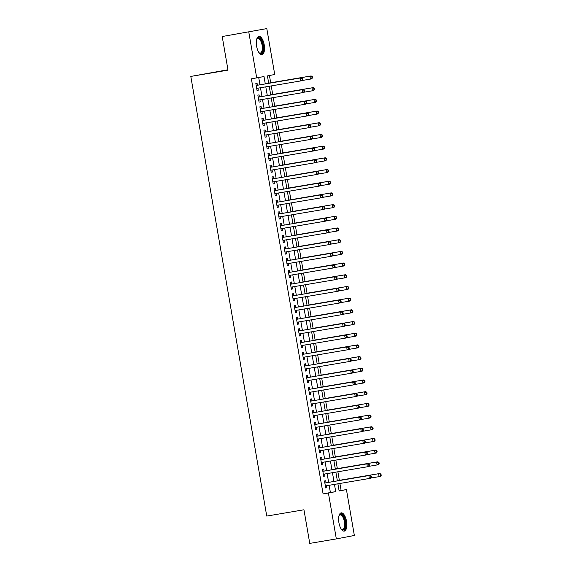 <?xml version="1.0" encoding="UTF-8"?>
<svg xmlns="http://www.w3.org/2000/svg" width="572" height="572" viewBox="0 0 572 572"><rect width="100%" height="100%" fill="white"/><g stroke="black" fill="none" stroke-linecap="round" stroke-linejoin="round"><path stroke-width="0.86" d="M338.917 522.715A9.252 3.868 -99.6 0 1 341.177 512.862A9.252 3.868 -99.6 0 1 346.518 521.264A9.252 3.868 -99.6 0 1 344.258 531.116A9.252 3.868 -99.6 0 1 338.917 522.715M256.621 46.246A9.252 3.868 -99.6 0 1 258.873 36.393A9.252 3.868 -99.6 0 1 264.214 44.795A9.252 3.868 -99.6 0 1 261.962 54.647A9.252 3.868 -99.6 0 1 256.621 46.246M227.949 69.763L190.805 76.426L266.745 516.073L303.954 509.781L309.759 543.4L336.336 538.91L328.407 493.014L335.714 491.627L334.463 484.398M190.805 76.426L228.013 70.141L222.208 36.529L266.802 28.6L274.732 74.496L267.424 75.89L268.711 83.319M339.103 490.862L341.112 490.476L339.904 483.476M339.36 480.323L337.88 471.786M337.337 468.625L335.864 460.088M335.321 456.935L333.848 448.398M333.297 445.245L331.824 436.708M331.281 433.555L329.808 425.017M329.257 421.857L327.785 413.32M327.241 410.167L325.768 401.63M325.218 398.477L323.745 389.94M323.201 386.779L321.729 378.242M321.178 375.089L319.705 366.552M319.162 363.399L317.689 354.862M317.145 351.701L315.665 343.164M315.122 340.011L313.649 331.474M313.106 328.321L311.626 319.784M311.082 316.623L309.609 308.086M309.066 304.933L307.586 296.396M307.042 293.243L305.57 284.706M305.026 281.546L303.546 273.008M303.003 269.855L301.53 261.318M300.986 258.165L299.513 249.628M298.963 246.468L297.49 237.931M296.947 234.777L295.474 226.24M294.923 223.087L293.45 214.55M292.907 211.39L291.434 202.853M290.883 199.7L289.411 191.162M288.867 188.009L287.394 179.472M286.851 176.312L285.371 167.775M284.827 164.622L283.354 156.084M282.811 152.931L281.331 144.394M280.788 141.234L279.315 132.697M278.771 129.544L277.291 121.007M276.748 117.853L275.275 109.316M274.732 106.156L273.252 97.619M272.708 94.466L271.235 85.929M270.692 82.776L269.433 75.504M341.112 490.476L346.425 489.582L354.354 535.471L336.336 538.91M326.076 482.775L325.718 480.73L324.503 480.966L325.711 487.98L326.934 487.744L326.583 485.728M324.052 471.085L323.702 469.04L322.479 469.269L323.695 476.29L324.91 476.054L324.56 474.038M322.036 459.395L321.678 457.35L320.463 457.579L321.671 464.593L322.894 464.364L322.544 462.34M320.013 447.697L319.662 445.652L318.44 445.888L319.655 452.902L320.871 452.666L320.52 450.65M317.996 436.007L317.639 433.962L316.423 434.191L317.632 441.212L318.854 440.976L318.504 438.96M315.973 424.317L315.622 422.272L314.407 422.501L315.615 429.515L316.831 429.286L316.488 427.263M313.957 412.619L313.599 410.574L312.383 410.81L313.599 417.825L314.815 417.589L314.464 415.572M311.933 400.929L311.583 398.884L310.367 399.113L311.576 406.134L312.791 405.898L312.448 403.882M309.917 389.239L309.559 387.194L308.344 387.423L309.559 394.437L310.775 394.208L310.424 392.185M307.893 377.549L307.543 375.497L306.327 375.732L307.536 382.747L308.751 382.518L308.408 380.494M305.877 365.851L305.519 363.806L304.304 364.035L305.519 371.056L306.735 370.82L306.385 368.804M303.854 354.161L303.503 352.116L302.288 352.345L303.496 359.359L304.712 359.13L304.368 357.107M301.837 342.471L301.487 340.419L300.264 340.655L301.48 347.669L302.695 347.44L302.345 345.416M299.821 330.773L299.463 328.728L298.248 328.964L299.456 335.978L300.679 335.743L300.329 333.726M297.798 319.083L297.447 317.038L296.224 317.267L297.44 324.281L298.655 324.052L298.305 322.029M295.781 307.393L295.424 305.341L294.208 305.577L295.417 312.591L296.639 312.362L296.289 310.339M293.758 295.695L293.407 293.65L292.185 293.886L293.4 300.901L294.616 300.665L294.265 298.648M291.741 284.005L291.384 281.96L290.168 282.189L291.377 289.203L292.599 288.974L292.249 286.951M289.718 272.315L289.368 270.263L288.145 270.499L289.361 277.513L290.576 277.284L290.226 275.261M287.702 260.618L287.344 258.573L286.129 258.809L287.337 265.823L288.56 265.587L288.209 263.57M285.678 248.927L285.328 246.882L284.105 247.111L285.321 254.125L286.536 253.897L286.186 251.873M283.662 237.237L283.304 235.185L282.089 235.421L283.297 242.435L284.52 242.206L284.17 240.183M281.638 225.54L281.288 223.495L280.073 223.731L281.281 230.745L282.497 230.509L282.153 228.493M279.622 213.849L279.265 211.804L278.049 212.033L279.265 219.047L280.48 218.819L280.13 216.795M277.599 202.159L277.248 200.107L276.033 200.343L277.241 207.357L278.457 207.128L278.114 205.105M275.582 190.462L275.225 188.417L274.009 188.653L275.225 195.667L276.44 195.431L276.09 193.415M273.559 178.771L273.209 176.727L271.993 176.955L273.202 183.97L274.417 183.741L274.074 181.717M271.543 167.081L271.192 165.029L269.97 165.265L271.185 172.279L272.401 172.05L272.05 170.027M269.519 155.384L269.169 153.339L267.953 153.575L269.162 160.589L270.384 160.353L270.034 158.337M267.503 143.694L267.153 141.649L265.93 141.877L267.145 148.899L268.361 148.663L268.011 146.639M265.487 132.003L265.129 129.958L263.914 130.187L265.122 137.201L266.345 136.973L265.994 134.949M263.463 120.306L263.113 118.261L261.89 118.497L263.106 125.511L264.321 125.275L263.971 123.259M261.447 108.616L261.089 106.571L259.874 106.8L261.082 113.821L262.305 113.585L261.955 111.561M259.423 96.925L259.073 94.88L257.85 95.109L259.066 102.123L260.281 101.895L259.931 99.871M265.286 83.898L264.014 76.541L251.394 78.829L323.094 493.915L330.394 492.521L329.15 485.292M328.643 482.346L327.127 473.602M326.619 470.649L325.111 461.911M324.603 458.958L323.087 450.214M322.579 447.268L321.071 438.524M320.563 435.571L319.047 426.834M318.54 423.881L317.031 415.136M316.523 412.19L315.015 403.446M314.5 400.5L312.991 391.756M312.484 388.803L310.975 380.058M310.46 377.112L308.952 368.368M308.444 365.422L306.935 356.678M306.42 353.725L304.912 344.98M304.404 342.035L302.895 333.29M302.381 330.344L300.872 321.6M300.364 318.647L298.856 309.902M298.348 306.957L296.832 298.212M296.325 295.266L294.816 286.522M294.308 283.569L292.792 274.825M292.285 271.879L290.776 263.134M290.269 260.188L288.753 251.444M288.245 248.491L286.736 239.747M286.229 236.801L284.713 228.056M284.205 225.111L282.697 216.366M282.189 213.413L280.68 204.669M280.166 201.723L278.657 192.978M278.149 190.033L276.641 181.288M276.126 178.335L274.617 169.591M274.11 166.645L272.601 157.901M272.086 154.955L270.577 146.21M270.07 143.257L268.561 134.513M268.046 131.567L266.538 122.823M266.03 119.877L264.521 111.132M264.014 108.18L262.498 99.442M261.99 96.489L260.482 87.745M259.974 84.799L258.716 77.549M257.407 85.228L257.05 83.183L255.834 83.419L257.042 90.433L258.265 90.197L257.915 88.181M222.208 36.529L266.802 28.6M323.094 493.915L328.407 493.014M256.706 77.928L248.784 32.039M333.955 481.445L332.446 472.701M331.932 469.755L330.423 461.011M329.915 458.065L328.407 449.32M327.899 446.367L326.383 437.623M325.876 434.677L324.367 425.933M323.859 422.987L322.343 414.242M321.836 411.289L320.327 402.545M319.82 399.599L318.304 390.855M317.796 387.909L316.287 379.164M315.78 376.212L314.264 367.467M313.756 364.521L312.248 355.777M311.74 352.831L310.231 344.087M309.717 341.134L308.208 332.389M307.7 329.443L306.192 320.699M305.677 317.753L304.168 309.009M303.66 306.056L302.152 297.311M301.637 294.365L300.128 285.621M299.621 282.675L298.112 273.931M297.597 270.978L296.089 262.233M295.581 259.288L294.072 250.543M293.565 247.597L292.049 238.853M291.541 235.9L290.033 227.163M289.525 224.21L288.009 215.465M287.502 212.519L285.993 203.775M285.485 200.822L283.969 192.085M283.462 189.132L281.953 180.387M281.445 177.442L279.93 168.697M279.422 165.744L277.913 157.007M277.406 154.054L275.897 145.309M275.382 142.364L273.874 133.619M273.366 130.666L271.857 121.929M271.342 118.976L269.834 110.232M269.326 107.286L267.818 98.541M267.303 95.588L265.794 86.851M337.888 483.819L339.125 490.976L346.425 489.582M269.219 86.272L270.728 95.016M271.235 97.962L272.744 106.707M273.259 109.652L274.767 118.397M275.275 121.35L276.784 130.094M277.298 133.04L278.807 141.785M279.315 144.73L280.823 153.475M281.338 156.428L282.847 165.172M283.354 168.118L284.863 176.862M285.378 179.808L286.887 188.553M287.394 191.506L288.903 200.25M289.411 203.196L290.926 211.94M291.434 214.886L292.943 223.631M293.45 226.583L294.966 235.328M295.474 238.274L296.982 247.018M297.49 249.964L299.006 258.708M299.513 261.661L301.022 270.406M301.53 273.352L303.046 282.096M303.553 285.042L305.062 293.786M305.57 296.739L307.078 305.477M307.593 308.43L309.102 317.174M309.609 320.12L311.118 328.864M311.633 331.817L313.141 340.555M313.649 343.507L315.158 352.252M315.673 355.198L317.181 363.942M317.689 366.895L319.197 375.632M319.712 378.585L321.221 387.33M321.729 390.276L323.237 399.02M323.745 401.973L325.261 410.71M325.768 413.663L327.277 422.408M327.785 425.353L329.3 434.098M329.808 437.051L331.317 445.788M331.824 448.741L333.34 457.486M333.848 460.431L335.356 469.176M335.864 472.122L337.38 480.866M330.394 492.521L335.714 491.627M257.042 90.405L258.265 90.197M259.059 102.102L260.281 101.895M261.082 113.792L262.305 113.585M263.099 125.482L264.321 125.275M265.122 137.18L266.345 136.973M267.138 148.87L268.361 148.663M269.162 160.56L270.384 160.353M271.178 172.258L272.401 172.05M273.202 183.948L274.417 183.741M275.218 195.638L276.44 195.431M277.234 207.336L278.457 207.128M279.258 219.026L280.48 218.819M281.274 230.716L282.497 230.509M283.297 242.414L284.52 242.206M285.314 254.104L286.536 253.897M287.337 265.794L288.56 265.587M289.353 277.484L290.576 277.284M291.377 289.182L292.599 288.974M293.393 300.872L294.616 300.665M295.417 312.562L296.639 312.362M297.433 324.26L298.655 324.052M299.456 335.95L300.679 335.743M301.473 347.64L302.695 347.44M303.496 359.338L304.712 359.13M305.512 371.028L306.735 370.82M307.536 382.718L308.751 382.518M309.552 394.415L310.775 394.208M311.568 406.106L312.791 405.898M313.592 417.796L314.815 417.589M315.608 429.493L316.831 429.286M317.632 441.184L318.854 440.976M319.648 452.874L320.871 452.666M321.671 464.571L322.894 464.364M323.688 476.262L324.91 476.054M325.711 487.952L326.934 487.744M302.781 79.68L302.581 78.507L302.095 78.6L302.295 79.773L302.781 79.68L301.916 80.716L256.692 88.388M302.295 79.773L300.7 80.952L300.193 78.028L301.415 77.799L256.556 85.371A1.187 1.08 -100.8 0 1 256.17 85.364M256.185 85.464L300.193 78.028L302.095 78.6M302.581 78.507L301.415 77.799M302.102 80.502L310.446 79.093L309.938 76.169L311.154 75.94L268.676 83.112M311.833 76.741L312.04 77.914L312.526 77.821L312.326 76.648L309.938 76.169L268.676 83.14M312.526 77.821L311.661 78.864L310.446 79.093L312.04 77.914M311.154 75.94L312.326 76.648M256.706 39.218A8.008 3.346 -99.6 0 1 256.864 38.903A8.008 3.346 -99.6 0 1 262.855 45.038A8.008 3.346 -99.6 0 1 259.238 52.931A8.008 3.346 -99.6 0 1 258.987 52.688A7.415 3.096 80.4 0 0 260.274 53.067A7.415 3.096 80.4 0 0 262.083 45.174A7.415 3.096 80.4 0 0 257.8 38.438A7.415 3.096 80.4 0 0 256.706 39.218M261.411 54.647A9.195 3.84 80.4 0 0 263.342 44.945A9.195 3.84 80.4 0 0 258.358 36.572M339.046 515.615A8.008 3.346 -99.6 0 1 339.167 515.379A8.008 3.346 -99.6 0 1 344.108 517.824A8.008 3.346 -99.6 0 1 344.694 528.657A8.008 3.346 -99.6 0 1 341.534 529.407A8.008 3.346 -99.6 0 1 341.284 529.164A7.415 3.096 80.4 0 0 342.571 529.536A7.415 3.096 80.4 0 0 343.951 528.263A7.415 3.096 80.4 0 0 343.958 519.805A7.415 3.096 80.4 0 0 340.104 514.914A7.415 3.096 80.4 0 0 339.01 515.694A8.008 3.346 -99.6 0 1 339.046 515.615M343.708 531.116A9.195 3.84 80.4 0 0 345.109 529.622A9.195 3.84 80.4 0 0 345.223 519.49A9.195 3.84 80.4 0 0 340.655 513.048M304.805 91.37L304.604 90.204L304.118 90.297L304.318 91.463L304.805 91.37L303.939 92.414L258.708 100.079M304.318 91.463L302.724 92.643L302.216 89.718L303.432 89.489L258.573 97.068A1.187 1.08 -100.8 0 1 258.187 97.054M258.208 97.154L302.216 89.718L304.118 90.297M304.604 90.204L303.432 89.489M306.821 103.067L306.621 101.895L306.134 101.988L306.335 103.16L306.821 103.067L305.956 104.104L260.732 111.769M306.335 103.16L304.74 104.34L304.232 101.416L305.455 101.18L260.596 108.759A1.187 1.08 -100.8 0 1 260.21 108.751M260.224 108.852L304.232 101.416L306.134 101.988M306.621 101.895L305.455 101.18M308.844 114.757L308.644 113.585L308.151 113.678L308.358 114.85L308.844 114.757L307.979 115.794L262.748 123.466M308.358 114.85L306.764 116.03L306.256 113.106L307.471 112.877L262.612 120.449A1.187 1.08 -100.8 0 1 262.226 120.442M262.248 120.542L306.256 113.106L308.151 113.678M308.644 113.585L307.471 112.877M310.861 126.448L310.66 125.282L310.174 125.375L310.374 126.541L310.861 126.448L309.995 127.492L264.772 135.156M310.374 126.541L308.78 127.72L308.272 124.796L309.495 124.567L264.636 132.146A1.187 1.08 -100.8 0 1 264.25 132.132M264.264 132.232L308.272 124.796L310.174 125.375M310.66 125.282L309.495 124.567M304.118 92.192L312.462 90.784L311.954 87.866L313.177 87.63L270.692 94.809M313.856 88.438L314.057 89.604L314.543 89.511L314.343 88.345L311.954 87.866L270.699 94.83M314.543 89.511L313.678 90.555L312.462 90.784L314.057 89.604M313.177 87.63L314.343 88.345M306.134 103.889L314.478 102.481L313.978 99.557L315.193 99.321L272.715 106.499M315.873 100.129L316.08 101.301L316.566 101.208L316.366 100.036L313.978 99.557L272.715 106.528M316.566 101.208L315.701 102.245L314.478 102.481L316.08 101.301M315.193 99.321L316.366 100.036M308.158 115.58L316.502 114.171L315.994 111.247L317.217 111.018L274.732 118.19M317.896 111.819L318.096 112.991L318.583 112.898L318.382 111.726L315.994 111.247L274.739 118.218M318.583 112.898L317.717 113.942L316.502 114.171L318.096 112.991M317.217 111.018L318.382 111.726M310.174 127.27L318.518 125.861L318.018 122.937L319.233 122.708L276.748 129.887M319.912 123.516L320.12 124.682L320.606 124.589L320.399 123.423L318.018 122.937L276.755 129.908M320.606 124.589L319.741 125.633L318.518 125.861L320.12 124.682M319.233 122.708L320.399 123.423M312.884 138.138L312.684 136.973L312.19 137.065L312.398 138.231L312.884 138.138L312.019 139.182L266.788 146.847M312.398 138.231L310.796 139.418L310.296 136.494L311.511 136.258L266.652 143.837A1.187 1.08 -100.8 0 1 266.266 143.829M266.287 143.929L310.296 136.494L312.19 137.065M312.684 136.973L311.511 136.258M312.198 138.967L320.542 137.559L320.034 134.635L321.257 134.399L278.771 141.577M321.936 135.206L322.136 136.379L322.622 136.286L322.422 135.114L320.034 134.635L278.778 141.606M322.622 136.286L321.757 137.323L320.542 137.559L322.136 136.379M321.257 134.399L322.422 135.114M314.9 149.835L314.7 148.663L314.214 148.756L314.414 149.928L314.9 149.835L314.035 150.872L268.811 158.544M314.414 149.928L312.82 151.108L312.312 148.184L313.535 147.955L268.676 155.527A1.187 1.08 -100.8 0 1 268.289 155.52M268.304 155.62L312.312 148.184L314.214 148.756M314.7 148.663L313.535 147.955M314.214 150.658L322.558 149.249L322.057 146.325L323.273 146.096L280.788 153.267M323.952 146.897L324.16 148.069L324.646 147.976L324.438 146.804L322.057 146.325L280.795 153.296M324.646 147.976L323.781 149.013L322.558 149.249L324.16 148.069M323.273 146.096L324.438 146.804M316.924 161.526L316.716 160.36L316.23 160.453L316.438 161.619L316.924 161.526L316.059 162.57L270.828 170.234M316.438 161.619L314.836 162.798L314.335 159.874L315.551 159.645L270.692 167.224A1.187 1.08 -100.8 0 1 270.306 167.21M270.327 167.31L314.335 159.874L316.23 160.453M316.716 160.36L315.551 159.645M316.237 162.348L324.581 160.939L324.074 158.015L325.289 157.786L282.811 164.965M325.976 158.594L326.176 159.76L326.662 159.667L326.462 158.501L324.074 158.015L282.811 164.986M326.662 159.667L325.797 160.711L324.581 160.939L326.176 159.76M325.289 157.786L326.462 158.501M318.94 173.216L318.74 172.05L318.254 172.143L318.454 173.309L318.94 173.216L318.075 174.26L272.851 181.925M318.454 173.309L316.859 174.489L316.352 171.571L317.574 171.335L272.708 178.914A1.187 1.08 -100.8 0 1 272.329 178.907M272.708 178.914L316.352 171.571L318.254 172.143M318.74 172.05L317.574 171.335M318.254 174.045L326.598 172.637L326.097 169.712L327.313 169.476L284.827 176.655M327.992 170.284L328.192 171.457L328.685 171.364L328.478 170.191L326.097 169.712L284.835 176.684M328.685 171.364L327.82 172.401L326.598 172.637L328.192 171.457M327.313 169.476L328.478 170.191M320.963 184.913L320.756 183.741L320.27 183.834L320.477 185.006L320.963 184.913L320.098 185.95L274.867 193.622M320.477 185.006L318.876 186.186L318.375 183.262L319.591 183.033L274.732 190.605A1.187 1.08 -100.8 0 1 274.345 190.598M274.367 190.698L318.375 183.262L320.27 183.834M320.756 183.741L319.591 183.033M320.277 185.736L328.621 184.327L328.113 181.403L329.329 181.174L286.851 188.345M330.015 181.975L330.216 183.147L330.702 183.054L330.502 181.882L328.113 181.403L286.851 188.374M330.702 183.054L329.837 184.091L328.621 184.327L330.216 183.147M329.329 181.174L330.502 181.882M322.98 196.604L322.78 195.438L322.293 195.531L322.494 196.697L322.98 196.604L322.115 197.647L276.891 205.312M322.494 196.697L320.899 197.876L320.392 194.952L321.607 194.723L276.748 202.302A1.187 1.08 -100.8 0 1 276.369 202.288M276.748 202.302L320.392 194.952L322.293 195.531M322.78 195.438L321.607 194.723M331.352 192.864L288.867 200.043L331.352 192.864L332.518 193.579L332.032 193.672L332.232 194.838L332.725 194.745L332.518 193.579M322.293 197.426L330.637 196.017L330.137 193.093L332.032 193.672M332.725 194.745L331.86 195.788L330.637 196.017L332.232 194.838M325.003 208.294L324.796 207.128L324.31 207.221L324.51 208.387L325.003 208.294L324.138 209.338L278.907 217.002M324.51 208.387L322.915 209.567L322.415 206.649L323.63 206.413L278.771 213.992A1.187 1.08 -100.8 0 1 278.385 213.985M278.407 214.078L322.415 206.649L324.31 207.221M324.796 207.128L323.63 206.413M333.369 204.554L290.891 211.733L333.369 204.554L334.541 205.269L334.055 205.362L334.255 206.535L334.742 206.442L334.541 205.269M324.317 209.123L332.661 207.715L332.153 204.79L334.055 205.362M334.742 206.442L333.876 207.479L332.661 207.715L334.255 206.535M327.02 219.991L326.819 218.819L326.333 218.912L326.533 220.084L327.02 219.991L326.154 221.028L280.931 228.7M326.533 220.084L324.939 221.264L324.431 218.34L325.647 218.104L280.788 225.683A1.187 1.08 -100.8 0 1 280.409 225.675M280.788 225.683L324.431 218.34L326.333 218.912M326.819 218.819L325.647 218.104M335.392 216.252L292.907 223.423L335.392 216.252L336.558 216.96L336.071 217.053L336.272 218.225L336.758 218.132L336.558 216.96M326.333 220.813L334.677 219.405L334.177 216.481L336.071 217.053M336.758 218.132L335.893 219.169L334.677 219.405L336.272 218.225M329.043 231.681L328.836 230.516L328.349 230.609L328.55 231.774L329.043 231.681L328.178 232.725L282.947 240.39M328.55 231.774L326.955 232.954L326.455 230.03L327.67 229.801L282.811 237.38A1.187 1.08 -100.8 0 1 282.425 237.366M282.811 237.38L326.455 230.03L328.349 230.609M328.836 230.516L327.67 229.801M337.408 227.942L294.93 235.121L337.408 227.942L338.581 228.657L338.095 228.75L338.295 229.915L338.781 229.822L338.581 228.657M328.357 232.504L336.701 231.095L336.193 228.171L338.095 228.75M338.781 229.822L337.916 230.866L336.701 231.095L338.295 229.915M331.059 243.372L330.859 242.206L330.373 242.299L330.573 243.465L331.059 243.372L330.194 244.416L284.97 252.08M330.573 243.465L328.979 244.644L328.471 241.727L329.687 241.491L284.827 249.07A1.187 1.08 -100.8 0 1 284.448 249.056M284.827 249.07L328.471 241.727L330.373 242.299M330.859 242.206L329.687 241.491M330.373 244.201L338.717 242.793L338.209 239.868L339.432 239.632L296.947 246.811M340.111 240.44L340.311 241.613L340.798 241.52L340.597 240.347L338.209 239.868L296.954 246.839M340.798 241.52L339.932 242.557L338.717 242.793L340.311 241.613M339.432 239.632L340.597 240.347M333.076 255.069L332.875 253.897L332.389 253.989L332.589 255.162L333.076 255.069L332.21 256.106L286.987 263.778M332.589 255.162L330.995 256.342L330.494 253.417L331.71 253.181L286.851 260.76A1.187 1.08 -100.8 0 1 286.465 260.753M286.479 260.853L330.494 253.417L332.389 253.989M332.875 253.897L331.71 253.181M332.396 255.891L340.74 254.483L340.233 251.558L341.448 251.33L298.97 258.501M342.127 252.13L342.335 253.303L342.821 253.21L342.621 252.037L340.233 251.558L298.97 258.53M342.821 253.21L341.956 254.247L340.74 254.483L342.335 253.303M341.448 251.33L342.621 252.037M335.099 266.759L334.899 265.594L334.413 265.687L334.613 266.852L335.099 266.759L334.234 267.803L289.003 275.468M334.613 266.852L333.018 268.032L332.511 265.108L333.726 264.879L288.867 272.458A1.187 1.08 -100.8 0 1 288.481 272.444M288.502 272.544L332.511 265.108L334.413 265.687M334.899 265.594L333.726 264.879M334.413 267.582L342.757 266.173L342.249 263.249L343.472 263.02L300.986 270.198M344.151 263.828L344.351 264.993L344.837 264.9L344.637 263.735L342.249 263.249L300.994 270.22M344.837 264.9L343.972 265.944L342.757 266.173L344.351 264.993M343.472 263.02L344.637 263.735M337.115 278.45L336.915 277.284L336.429 277.377L336.629 278.543L337.115 278.45L336.25 279.493L291.026 287.158M336.629 278.543L335.035 279.722L334.527 276.805L335.75 276.569L290.891 284.148A1.187 1.08 -100.8 0 1 290.505 284.134M290.519 284.234L334.527 276.805L336.429 277.377M336.915 277.284L335.75 276.569M336.436 279.279L344.773 277.87L344.272 274.946L345.488 274.71L303.01 281.889M346.167 275.518L346.375 276.684L346.861 276.591L346.661 275.425L344.272 274.946L303.01 281.917M346.861 276.591L345.996 277.635L344.773 277.87L346.375 276.684M345.488 274.71L346.661 275.425M339.139 290.147L338.939 288.974L338.445 289.067L338.653 290.24L339.139 290.147L338.274 291.184L293.043 298.856M338.653 290.24L337.058 291.42L336.55 288.495L337.766 288.259L292.907 295.838A1.187 1.08 -100.8 0 1 292.521 295.831M292.542 295.931L336.55 288.495L338.445 289.067M338.939 288.974L337.766 288.259M338.452 290.969L346.796 289.561L346.289 286.636L347.511 286.408L305.026 293.579M348.191 287.208L348.391 288.381L348.877 288.288L348.677 287.115L346.289 286.636L305.033 293.608M348.877 288.288L348.012 289.325L346.796 289.561L348.391 288.381M347.511 286.408L348.677 287.115M341.155 301.837L340.955 300.665L340.469 300.758L340.669 301.93L341.155 301.837L340.29 302.881L295.066 310.546M340.669 301.93L339.074 303.11L338.567 300.186L339.789 299.957L294.93 307.536A1.187 1.08 -100.8 0 1 294.544 307.522M294.559 307.622L338.567 300.186L340.469 300.758M340.955 300.665L339.789 299.957M340.469 302.659L348.813 301.251L348.312 298.327L349.528 298.098L307.042 305.276M350.207 298.906L350.414 300.071L350.901 299.978L350.693 298.813L348.312 298.327L307.05 305.298M350.901 299.978L350.035 301.022L348.813 301.251L350.414 300.071M349.528 298.098L350.693 298.813M343.179 313.527L342.978 312.362L342.485 312.455L342.692 313.62L343.179 313.527L342.313 314.571L297.082 322.236M342.692 313.62L341.091 314.8L340.59 311.883L341.806 311.647L296.947 319.226A1.187 1.08 -100.8 0 1 296.561 319.212M296.582 319.312L340.59 311.883L342.485 312.455M342.978 312.362L341.806 311.647M342.492 314.357L350.836 312.948L350.329 310.024L351.551 309.788L309.066 316.967M352.23 310.596L352.431 311.761L352.917 311.668L352.717 310.503L350.329 310.024L309.073 316.995M352.917 311.668L352.052 312.712L350.836 312.948L352.431 311.761M351.551 309.788L352.717 310.503M345.195 325.225L344.995 324.052L344.508 324.145L344.709 325.318L345.195 325.225L344.33 326.262L299.106 333.934M344.709 325.318L343.114 326.498L342.607 323.573L343.829 323.337L298.97 330.916A1.187 1.08 -100.8 0 1 298.584 330.909M298.598 331.009L342.607 323.573L344.508 324.145M344.995 324.052L343.829 323.337M344.508 326.047L352.852 324.639L352.352 321.714L353.567 321.485L311.082 328.657M354.247 322.286L354.454 323.459L354.94 323.366L354.733 322.193L352.352 321.714L311.089 328.685M354.94 323.366L354.075 324.403L352.852 324.639L354.454 323.459M353.567 321.485L354.733 322.193M347.218 336.915L347.011 335.743L346.525 335.835L346.732 337.008L347.218 336.915L346.353 337.959L301.122 345.624M346.732 337.008L345.13 338.188L344.63 335.263L345.845 335.035L300.986 342.614A1.187 1.08 -100.8 0 1 300.6 342.599M300.986 342.614L344.63 335.263L346.525 335.835M347.011 335.743L345.845 335.035M346.532 337.737L354.876 336.329L354.368 333.404L355.591 333.176L313.106 340.354M356.27 333.984L356.47 335.149L356.957 335.056L356.756 333.891L354.368 333.404L313.113 340.376M356.957 335.056L356.091 336.1L354.876 336.329L356.47 335.149M355.591 333.176L356.756 333.891M349.235 348.605L349.034 347.44L348.548 347.533L348.748 348.698L349.235 348.605L348.369 349.649L303.146 357.314M348.748 348.698L347.154 349.878L346.646 346.961L347.869 346.725L303.01 354.304A1.187 1.08 -100.8 0 1 302.624 354.29M303.01 354.304L346.646 346.961L348.548 347.533M349.034 347.44L347.869 346.725M348.548 349.435L356.892 348.019L356.392 345.102L357.607 344.866L315.122 352.045M358.286 345.674L358.487 346.839L358.98 346.746L358.773 345.581L356.392 345.102L315.129 352.073M358.98 346.746L358.115 347.79L356.892 348.019L358.487 346.839M357.607 344.866L358.773 345.581M351.258 360.303L351.051 359.13L350.565 359.223L350.772 360.396L351.258 360.303L350.393 361.34L305.162 369.004M350.772 360.396L349.17 361.575L348.67 358.651L349.885 358.415L305.026 365.994A1.187 1.08 -100.8 0 1 304.64 365.987M305.026 365.994L348.67 358.651L350.565 359.223M351.051 359.13L349.885 358.415M350.572 361.125L358.916 359.716L358.408 356.792L359.624 356.556L317.145 363.735M360.31 357.364L360.51 358.537L360.996 358.444L360.796 357.271L358.408 356.792L317.145 363.763M360.996 358.444L360.131 359.481L358.916 359.716L360.51 358.537M359.624 356.556L360.796 357.271M353.274 371.993L353.074 370.82L352.588 370.913L352.788 372.086L353.274 371.993L352.409 373.037L307.185 380.702M352.788 372.086L351.194 373.266L350.686 370.341L351.909 370.113L307.042 377.692A1.187 1.08 -100.8 0 1 306.663 377.677M307.042 377.692L350.686 370.341L352.588 370.913M353.074 370.82L351.909 370.113M355.298 383.683L355.09 382.518L354.604 382.611L354.804 383.776L355.298 383.683L354.433 384.727L309.202 392.392M354.804 383.776L353.21 384.956L352.709 382.039L353.925 381.803L309.066 389.382A1.187 1.08 -100.8 0 1 308.68 389.368M309.066 389.382L352.709 382.039L354.604 382.611M355.09 382.518L353.925 381.803M357.314 395.381L357.114 394.208L356.628 394.301L356.828 395.474L357.314 395.381L356.449 396.417L311.225 404.082M356.828 395.474L355.233 396.653L354.726 393.729L355.941 393.493L311.082 401.072A1.187 1.08 -100.8 0 1 310.703 401.065M311.082 401.072L354.726 393.729L356.628 394.301M357.114 394.208L355.941 393.493M361.647 368.254L319.162 375.432L361.647 368.254L362.812 368.969L362.326 369.062L362.526 370.227L363.02 370.134L362.812 368.969M352.588 372.815L360.932 371.407L360.432 368.482L362.326 369.062M363.02 370.134L362.155 371.178L360.932 371.407L362.526 370.227M363.663 379.944L321.185 387.122L363.663 379.944L364.836 380.659L364.35 380.752L364.55 381.917L365.036 381.824L364.836 380.659M354.611 384.513L362.955 383.097L362.448 380.18L364.35 380.752M365.036 381.824L364.171 382.868L362.955 383.097L364.55 381.917M365.687 391.634L323.201 398.813L365.687 391.634L366.852 392.349L366.366 392.442L366.566 393.615L367.052 393.522L366.852 392.349M356.628 396.203L364.972 394.794L364.471 391.87L366.366 392.442M367.052 393.522L366.187 394.558L364.972 394.794L366.566 393.615M359.338 407.071L359.13 405.898L358.644 405.991L358.844 407.164L359.338 407.071L358.472 408.115L313.242 415.78M358.844 407.164L357.25 408.344L356.749 405.419L357.965 405.191L313.106 412.769A1.187 1.08 -100.8 0 1 312.72 412.755M313.106 412.769L356.749 405.419L358.644 405.991M359.13 405.898L357.965 405.191M367.703 403.332L325.225 410.51L367.703 403.332L368.876 404.046L368.389 404.139L368.59 405.305L369.076 405.212L368.876 404.046M358.651 407.893L366.995 406.485L366.488 403.56L368.389 404.139M369.076 405.212L368.211 406.256L366.995 406.485L368.59 405.305M361.354 418.761L361.154 417.596L360.667 417.689L360.868 418.854L361.354 418.761L360.489 419.805L315.265 427.47M360.868 418.854L359.273 420.034L358.766 417.11L359.981 416.881L315.122 424.46A1.187 1.08 -100.8 0 1 314.743 424.445M315.122 424.46L358.766 417.11L360.667 417.689M361.154 417.596L359.981 416.881M369.726 415.022L327.241 422.2L369.726 415.022L370.892 415.737L370.406 415.83L370.606 416.995L371.092 416.902L370.892 415.737M360.667 419.591L369.012 418.175L368.511 415.258L370.406 415.83M371.092 416.902L370.227 417.946L369.012 418.175L370.606 416.995M363.37 430.459L363.17 429.286L362.684 429.379L362.884 430.552L363.37 430.459L362.505 431.495L317.281 439.16M362.884 430.552L361.289 431.731L360.789 428.807L362.005 428.571L317.145 436.15A1.187 1.08 -100.8 0 1 316.759 436.143M316.774 436.243L360.789 428.807L362.684 429.379M363.17 429.286L362.005 428.571M362.691 431.281L371.035 429.872L370.527 426.948L371.743 426.712L329.265 433.891M372.429 427.52L372.629 428.693L373.116 428.6L372.915 427.427L370.527 426.948L329.265 433.919M373.116 428.6L372.25 429.636L371.035 429.872L372.629 428.693M371.743 426.712L372.915 427.427M365.394 442.149L365.193 440.976L364.707 441.069L364.907 442.242L365.394 442.149L364.528 443.186L319.305 450.858M364.907 442.242L363.313 443.422L362.805 440.497L364.021 440.268L319.162 447.847A1.187 1.08 -100.8 0 1 318.776 447.833M318.797 447.933L362.805 440.497L364.707 441.069M365.193 440.976L364.021 440.268M364.707 442.971L373.051 441.563L372.544 438.638L373.766 438.409L331.281 445.588M374.446 439.217L374.646 440.383L375.132 440.29L374.932 439.124L372.544 438.638L331.288 445.609M375.132 440.29L374.267 441.334L373.051 441.563L374.646 440.383M373.766 438.409L374.932 439.124M367.41 453.839L367.21 452.674L366.723 452.767L366.924 453.932L367.41 453.839L366.545 454.883L321.321 462.548M366.924 453.932L365.329 455.112L364.829 452.187L366.044 451.959L321.185 459.538A1.187 1.08 -100.8 0 1 320.799 459.523M320.813 459.623L364.829 452.187L366.723 452.767M367.21 452.674L366.044 451.959M366.731 454.668L375.075 453.253L374.567 450.336L375.783 450.1L333.304 457.278M376.462 450.908L376.669 452.073L377.155 451.98L376.955 450.815L374.567 450.336L333.304 457.3M377.155 451.98L376.29 453.024L375.075 453.253L376.669 452.073M375.783 450.1L376.955 450.815M369.433 465.536L369.233 464.364L368.747 464.457L368.947 465.629L369.433 465.536L368.568 466.573L323.337 474.238M368.947 465.629L367.353 466.809L366.845 463.885L368.061 463.649L323.201 471.228A1.187 1.08 -100.8 0 1 322.815 471.221M322.837 471.321L366.845 463.885L368.747 464.457M369.233 464.364L368.061 463.649M368.747 466.359L377.091 464.95L376.583 462.026L377.806 461.79L335.321 468.968M378.485 462.598L378.685 463.77L379.172 463.677L378.971 462.505L376.583 462.026L335.328 468.997M379.172 463.677L378.307 464.714L377.091 464.95L378.685 463.77M377.806 461.79L378.971 462.505M371.45 477.227L371.249 476.054L370.763 476.147L370.963 477.32L371.45 477.227L370.584 478.263L325.361 485.935M370.963 477.32L369.369 478.499L368.861 475.575L370.084 475.346L325.225 482.925A1.187 1.08 -100.8 0 1 324.839 482.911M324.853 483.011L368.861 475.575L370.763 476.147M371.249 476.054L370.084 475.346M370.77 478.049L379.107 476.64L378.607 473.716L379.822 473.487L337.344 480.659M380.502 474.288L380.709 475.461L381.195 475.368L380.995 474.195L378.607 473.716L337.344 480.687M381.195 475.368L380.33 476.412L379.107 476.64L380.709 475.461M379.822 473.487L380.995 474.195M256.185 85.442L256.556 85.371M258.201 97.14L258.573 97.068M260.224 108.83L260.596 108.759M262.241 120.52L262.612 120.449M264.264 132.218L264.636 132.146M266.28 143.908L266.652 143.837M268.304 155.598L268.676 155.527M270.32 167.296L270.692 167.224M274.36 190.676L274.732 190.605M278.4 214.064L278.771 213.992M286.479 260.832L286.851 260.76M288.495 272.529L288.867 272.458M290.519 284.22L290.891 284.148M292.535 295.91L292.907 295.838M294.559 307.607L294.93 307.536M296.575 319.298L296.947 319.226M298.598 330.988L298.97 330.916M316.774 436.221L317.145 436.15M318.79 447.912L319.162 447.847M320.813 459.609L321.185 459.538M322.83 471.299L323.201 471.228M324.853 482.99L325.225 482.925"/></g></svg>
